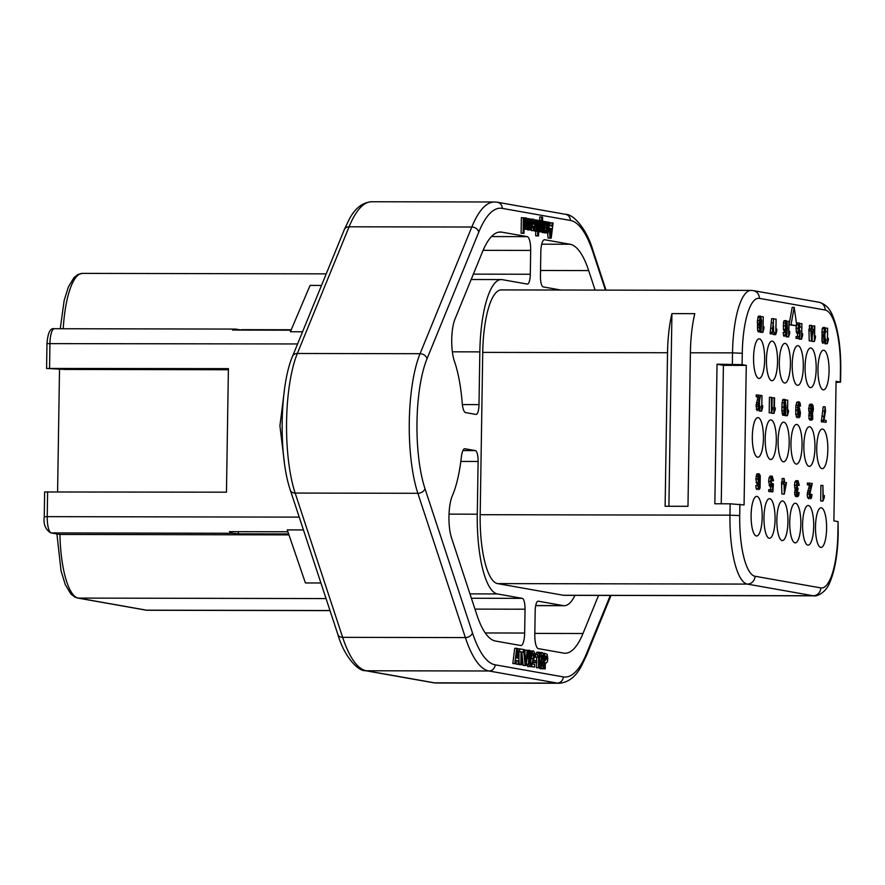 <?xml version="1.0" encoding="UTF-8"?>
<svg xmlns="http://www.w3.org/2000/svg" width="885" height="885" viewBox="0 0 885 885"><rect width="100%" height="100%" fill="white"/><g stroke="black" fill="none" stroke-linecap="round" stroke-linejoin="round"><path stroke-width="1.33" d="M482.734 352.385A65.733 18.43 -89.9 0 1 501.253 289.915L751.044 290.402A65.733 18.43 90.1 0 0 732.514 352.872L690.389 352.783L687.977 506.308L665.122 506.264L667.533 352.739L482.734 352.385L480.179 514.694L729.97 515.181A65.733 18.43 90.1 0 0 747.338 584.089L497.547 583.602A65.733 18.43 -89.9 0 1 480.179 514.694M840.252 382.043L840.44 370.671A57.857 16.218 90.1 0 0 825.152 310.015L759.374 298.356A57.857 16.218 90.1 0 0 742.272 353.27L742.095 364.642L717.038 364.211L714.848 503.775L730.147 503.808L729.97 515.181L739.716 515.579A57.857 16.218 90.1 0 0 755.005 576.246L820.782 587.906A57.857 16.218 90.1 0 0 837.885 532.98L838.062 521.608L833.891 520.867L836.082 381.302L840.573 382.154L836.071 382.42M497.547 583.602L563.325 595.262L813.105 595.749A65.733 18.43 90.1 0 0 814.012 595.826C815.649 596.711 825.605 593.525 829.732 582.596C834.975 570.305 837.796 553.811 838.206 533.091L838.062 521.608M814.012 595.826L564.221 595.339A65.733 18.43 -89.9 0 1 563.325 595.262M667.533 352.739A65.733 18.43 -89.9 0 1 671.925 313.611L694.78 313.655A65.733 18.43 -89.9 0 0 690.389 352.783M668.905 506.275L671.925 313.611M547.594 232.855L548.081 238.01L551.189 238.209L553.092 222.998L552.151 222.832L551.775 226.051L549.895 225.719L549.618 222.389L548.589 222.201L550.061 238.01L551.189 238.209M552.151 222.832L550.16 222.832L549.873 225.365M541.432 231.239L542.206 232.489L544.198 232.489L545.282 230.797L546.266 232.855L544.352 232.843M546.034 232.855L548.036 232.855L548.18 222.124L547.317 221.98L546.543 230.841L546.167 221.77L545.293 221.615L544.54 230.487L544.164 221.416L543.29 221.261L543.423 231.25L544.198 232.489L544.839 232.158M540.37 231.848L542.372 231.859L542.582 217.168L541.72 217.013L541.631 222.323L540.768 220.476L538.699 220.465M541.72 217.013L539.728 217.002L539.673 220.476M538.777 220.476L537.914 220.31L537.151 229.171L536.752 220.1L535.89 219.956L535.779 226.914L536.786 231.173L537.77 229.558L537.671 235.819L538.534 235.974L538.777 220.465L540.613 220.476M534.031 229.934L534.794 231.173L537.317 230.885M535.757 231.184L535.691 235.819L538.534 235.974M530.757 229.912L531.752 230.598M531.642 219.214L530.679 219.026L529.916 227.887L529.518 218.827L528.655 218.672L528.788 228.662L529.628 229.901L527.703 229.89M532.139 222.113L532.294 224.292M526.807 228.662L527.637 229.901M529.396 229.901L531.398 229.912L531.542 219.181M523.356 217.732L521.365 217.721L521.121 233.231L523.975 233.386L524.219 217.887L523.356 217.732L523.112 233.242L523.975 233.386M516.707 648.329L514.727 648.329L512.824 663.54L515.756 663.717L516.132 660.498L518.002 660.829L518.278 664.159L519.307 664.347L517.836 648.539L516.707 648.329L514.816 663.551L515.756 663.717M516.043 661.172L516.298 664.159L519.307 664.347M518.123 651.57L519.064 651.736L518.931 660.254M518.864 664.347L521.785 664.779L521.995 651.913L523.4 652.156L523.444 649.524L519.672 648.86L519.628 651.493L521.055 651.747L520.845 664.613L521.785 664.779M527.194 650.187L525.679 662.788L524.584 649.734L523.555 649.546L525.115 665.376L526.088 665.542L528.124 650.353L525.203 650.187L524.849 652.898M521.962 653.595L523.123 665.365L526.088 665.542M526.409 663.186L527.814 666.505M530.358 652.024L531.299 650.951L533.401 650.962L532.35 652.024L531.896 655.276L532.87 655.442L533.378 653.462L533.799 655.42L531.597 666.527L534.662 667.069L534.706 664.436L532.615 664.06L534.772 655.575L534.44 652.345L533.401 650.962M531.819 655.42L531.299 658.606M527.648 666.505L529.639 666.516L530.812 664.535L530.989 652.699L529.894 650.342L528.71 652.322L528.533 664.181L529.606 666.516L534.662 667.069M535.126 662.533L533.19 662.533L536.764 662.821L536.786 660.885L535.148 660.586L535.126 662.533L536.764 662.821M538.777 652.245L536.797 652.245L535.58 654.402L535.536 657.278L537.516 657.289L538.655 655.486L538.456 667.744L539.341 667.898L539.596 652.389L538.777 652.245L537.56 654.402L537.516 657.289M536.642 657.278L536.576 660.841M536.553 662.821L536.476 667.732L539.341 667.898M539.264 653.517L540.215 652.533L542.317 652.544L541.255 653.517L540.79 656.427L541.498 660.133L540.613 663.805L540.978 667.246L542.217 668.728L540.359 668.717M539.474 660.066L538.998 661.04M538.998 667.246L540.226 668.728M542.295 668.728L545.226 668.938L545.326 662.942L546.222 663.086L544.242 663.086M525.037 609.212L524.661 633.04A13.142 3.684 -89.9 0 1 520.955 645.53A13.142 3.684 -89.9 0 1 520.778 645.519L495.456 641.028A111.787 31.34 90.1 0 1 476.805 614.677L451.516 537.87A26.296 7.368 -89.9 0 1 452.357 495.722A82.803 23.22 90.1 0 0 461.373 457.003A13.142 3.684 -89.9 0 1 464.802 448.75A13.142 3.684 -89.9 0 1 464.99 448.761L475.378 450.609A10.354 2.898 -89.9 0 1 478.11 461.461L477.28 514.185A76.077 21.329 90.1 0 0 497.392 593.946L522.305 598.36A10.354 2.898 -89.9 0 1 525.037 609.212L474.968 609.112M501.872 232.158L527.206 236.638A13.142 3.684 -89.9 0 1 530.679 250.422L530.303 274.25A10.354 2.898 -89.9 0 1 527.383 284.096A10.354 2.898 -89.9 0 1 527.239 284.074L502.326 279.66A76.077 21.329 90.1 0 0 501.275 279.572A76.077 21.329 90.1 0 0 479.836 351.876L479.006 404.6A10.354 2.898 -89.9 0 1 476.086 414.434A10.354 2.898 -89.9 0 1 475.942 414.423L465.554 412.576A13.142 3.684 -89.9 0 1 462.213 403.106A82.803 23.22 90.1 0 0 454.459 361.412A26.296 7.368 -89.9 0 1 454.945 319.197L482.502 251.76A111.787 31.34 90.1 0 1 500.335 232.014A111.787 31.34 90.1 0 1 501.872 232.158L498.797 232.147M560.847 290.037L543.18 286.906A10.354 2.898 -89.9 0 1 540.447 276.054L540.812 252.225A13.142 3.684 -89.9 0 1 544.518 239.724A13.142 3.684 -89.9 0 1 544.706 239.746L570.028 244.238L541.753 244.183M595.107 290.103L588.68 270.578A111.787 31.34 90.1 0 0 570.028 244.238M598.548 595.406L582.983 633.505A111.787 31.34 90.1 0 1 565.139 653.241A111.787 31.34 90.1 0 1 563.601 653.108L538.279 648.616A13.142 3.684 -89.9 0 1 534.805 634.833L535.182 611.004A10.354 2.898 -89.9 0 1 538.102 601.169A10.354 2.898 -89.9 0 1 538.246 601.181L563.159 605.594A76.077 21.329 90.1 0 0 564.21 605.694A76.077 21.329 90.1 0 0 574.962 595.362M302.559 331.786L290.38 331.764L310.071 285.424L321.498 285.446M291.043 330.194L232.622 330.072L235.786 329.098L241.528 330.094M288.964 534.883L59.914 534.44L50.677 532.858C45.378 529.385 43.232 524.02 44.25 516.785L44.637 491.971L226.46 492.182L228.407 368.636L46.584 368.437L64.882 369.443L228.385 369.753M329.983 610.528L146.501 610.174L78.289 598.083A69.661 19.525 90.1 0 1 59.914 534.44L51.33 532.925L232.578 533.268L229.447 531.664L287.902 531.774M320.912 582.983L305.402 582.95L287.26 529.905L303.444 529.938M59.516 369.288L57.591 491.85M288.643 533.943L238.331 533.843L238.364 531.686M291.231 329.762L241.539 329.662M232.578 533.268L238.331 533.843M548.081 238.01L550.061 238.01M550.116 228.374L551.488 228.618L550.68 235.952L550.116 228.374M544.131 229.724L544.994 229.724L544.54 230.487M546.156 230.155L547.007 230.155L546.543 230.841M544.198 232.843L546.189 232.843L547.173 231.239L547.207 232.711L548.036 232.855M540.768 220.476L539.773 221.936L539.629 230.211L540.525 231.837L541.52 230.222L541.531 231.704L542.372 231.859M538.6 231.837L540.602 231.848L538.622 231.848M540.868 222.577L541.598 226.217L540.812 229.823L540.215 226.129L540.945 222.577L540.425 223.429M536.764 228.452L537.626 228.452L537.151 229.171M531.531 230.598L533.522 230.598L534.684 229.259L534.817 220.874L533.633 219.214L532.626 219.989L532.195 222.622L533.024 222.766L533.666 221.294L534.274 224.303L532.117 223.916L532.106 224.69L533.633 230.609L531.642 230.609M533.633 219.214L531.509 219.203M532.958 226.162L534.241 226.383L533.555 228.54L532.958 226.162M529.54 227.18L530.392 227.191L529.916 227.887M527.56 229.89L529.551 229.89L530.535 228.297L530.558 229.757L531.398 229.912M524.263 229.303L526.254 229.315L527.449 228.02L527.582 219.679L526.442 217.942L525.259 219.259L524.772 223.418L525.137 227.589L526.376 229.326L524.396 229.315M526.442 217.942L524.34 217.931M526.332 220L526.841 226.516L526.287 227.246L525.778 226.294L525.878 220.852M550.138 228.618L551.488 228.618M542.516 221.261L543.29 221.261M544.153 221.615L545.293 221.615M546.167 221.969L547.317 221.98M546.587 232.711L547.207 232.711M540.934 231.704L541.531 231.704M534.474 219.945L535.89 219.956M536.752 220.31L537.914 220.31M535.691 235.819L537.671 235.819M531.476 223.916L532.117 223.916M531.487 222.766L533.024 222.766M531.498 222.622L532.195 222.622M532.958 226.383L534.241 226.383M527.228 218.661L528.655 218.672M529.518 219.026L530.679 219.026M529.938 229.757L530.558 229.757M521.121 233.231L523.112 233.242M516.298 664.159L518.278 664.159M516.088 660.829L518.002 660.829M512.824 663.54L514.816 663.551M517.791 658.174L516.409 657.931L517.216 650.597L517.791 658.174M529.894 650.342L527.814 650.331M531.597 666.527L527.737 666.516M529.673 664.004L529.164 658.329L529.849 652.842L530.358 658.54L529.673 664.004M540.093 668.717L542.085 668.717L543.246 667.655L543.733 664.414L542.959 660.398L543.766 657.035L543.412 653.893L542.317 652.544M542.228 659.093L541.731 656.891L542.339 655.055L542.848 657.179L542.228 659.093M542.129 666.217L541.554 663.894L542.206 661.593L542.793 664.115L542.129 666.217M541.753 662.19L542.14 661.593M545.326 663.064L547.35 661.969L547.782 658.495L547.207 654.358L544.529 653.263L544.286 668.772L545.226 668.938M545.359 660.453L545.437 655.94L546.709 656.781L546.819 658.351L545.359 660.453M521.984 652.156L523.4 652.156M518.864 664.613L520.845 664.613M519.064 651.736L521.055 651.747M518.112 651.493L519.628 651.493M517.869 648.86L519.672 648.86M523.123 665.365L525.115 665.376M530.978 663.562L531.642 663.562M531.254 655.442L532.87 655.442M531.243 655.265L531.896 655.276M533.865 660.586L535.148 660.586M536.476 667.732L538.456 667.744M535.58 654.402L537.56 654.402M539.518 660.133L541.498 660.133M543.147 653.263L544.529 653.263M542.295 668.772L544.286 668.772M730.147 503.808L744.075 504.948L746.265 365.383L723.41 365.339L721.242 503.786M742.095 364.642L746.265 365.383M789.73 522.062A19.824 5.553 90.1 0 0 795.239 542.87A19.824 5.553 90.1 0 0 800.825 524.031A19.824 5.553 90.1 0 0 795.316 503.222A19.824 5.553 90.1 0 0 789.73 522.062M790.969 443.285A19.824 5.553 90.1 0 0 796.478 464.094A19.824 5.553 90.1 0 0 802.064 445.255A19.824 5.553 90.1 0 0 796.555 424.446A19.824 5.553 90.1 0 0 790.969 443.285M802.606 524.34A19.824 5.553 90.1 0 0 808.116 545.149A19.824 5.553 90.1 0 0 813.702 526.309A19.824 5.553 90.1 0 0 808.193 505.512A19.824 5.553 90.1 0 0 802.606 524.34M815.494 526.63A19.824 5.553 90.1 0 0 821.003 547.439A19.824 5.553 90.1 0 0 826.59 528.599A19.824 5.553 90.1 0 0 821.081 507.791A19.824 5.553 90.1 0 0 815.494 526.63M803.845 445.564A19.824 5.553 90.1 0 0 809.355 466.373A19.824 5.553 90.1 0 0 814.941 447.533A19.824 5.553 90.1 0 0 809.432 426.725A19.824 5.553 90.1 0 0 803.845 445.564M816.722 447.854A19.824 5.553 90.1 0 0 822.242 468.652A19.824 5.553 90.1 0 0 827.829 449.823A19.824 5.553 90.1 0 0 822.309 429.015A19.824 5.553 90.1 0 0 816.722 447.854M776.853 519.783A19.824 5.553 90.1 0 0 782.362 540.58A19.824 5.553 90.1 0 0 787.949 521.752A19.824 5.553 90.1 0 0 782.44 500.943A19.824 5.553 90.1 0 0 776.853 519.783M763.976 517.493A19.824 5.553 90.1 0 0 769.485 538.301A19.824 5.553 90.1 0 0 775.072 519.462A19.824 5.553 90.1 0 0 769.563 498.653A19.824 5.553 90.1 0 0 763.976 517.493M751.1 515.214A19.824 5.553 90.1 0 0 756.609 536.022A19.824 5.553 90.1 0 0 762.195 517.183A19.824 5.553 90.1 0 0 756.686 496.374A19.824 5.553 90.1 0 0 751.1 515.214M779.331 362.231A19.824 5.553 90.1 0 0 784.84 383.028A19.824 5.553 90.1 0 0 790.427 364.189A19.824 5.553 90.1 0 0 784.918 343.391A19.824 5.553 90.1 0 0 779.331 362.231M766.443 359.941A19.824 5.553 90.1 0 0 771.963 380.749A19.824 5.553 90.1 0 0 777.55 361.91A19.824 5.553 90.1 0 0 772.03 341.101A19.824 5.553 90.1 0 0 766.443 359.941M753.566 357.662A19.824 5.553 90.1 0 0 759.076 378.47A19.824 5.553 90.1 0 0 764.662 359.631A19.824 5.553 90.1 0 0 759.153 338.822A19.824 5.553 90.1 0 0 753.566 357.662M792.208 364.509A19.824 5.553 90.1 0 0 797.717 385.318A19.824 5.553 90.1 0 0 803.303 366.478A19.824 5.553 90.1 0 0 797.794 345.67A19.824 5.553 90.1 0 0 792.208 364.509M805.084 366.788A19.824 5.553 90.1 0 0 810.594 387.597A19.824 5.553 90.1 0 0 816.18 368.757A19.824 5.553 90.1 0 0 810.671 347.949A19.824 5.553 90.1 0 0 805.084 366.788M817.961 369.078A19.824 5.553 90.1 0 0 823.47 389.876A19.824 5.553 90.1 0 0 829.057 371.047A19.824 5.553 90.1 0 0 823.548 350.239A19.824 5.553 90.1 0 0 817.961 369.078M778.092 441.007A19.824 5.553 90.1 0 0 783.601 461.804A19.824 5.553 90.1 0 0 789.188 442.965A19.824 5.553 90.1 0 0 783.679 422.167A19.824 5.553 90.1 0 0 778.092 441.007M765.215 438.717A19.824 5.553 90.1 0 0 770.724 459.525A19.824 5.553 90.1 0 0 776.311 440.686A19.824 5.553 90.1 0 0 770.802 419.877A19.824 5.553 90.1 0 0 765.215 438.717M752.327 436.438A19.824 5.553 90.1 0 0 757.837 457.246A19.824 5.553 90.1 0 0 763.434 438.407A19.824 5.553 90.1 0 0 757.914 417.598A19.824 5.553 90.1 0 0 752.327 436.438M755.757 485.588L757.748 485.599L758.921 489.67L760.049 488.089L760.281 475.787L759.219 473.851L758.511 474.393L757.781 478.907L758.976 484.161L760.071 482.281L759.43 487.69L758.976 488.111L758.456 487.204L758.279 485.544L755.757 485.588L756.111 488.487L757.117 489.67M759.219 473.851L756.52 474.393L757.228 473.84L755.79 478.907L756.996 484.15L759.573 483.752M758.025 484.161L757.914 485.544M770.724 489.659L770.691 491.485L772.859 491.872L768.711 491.485L768.733 489.659L772.461 489.969L772.76 485.843L771.919 486.673L769.928 486.673L768.656 481.407L769.054 477.823L770.138 476.141L772.218 476.152L771.045 477.834L770.647 481.407L770.979 485.091L771.986 486.684L769.928 486.673L770.769 485.843M770.713 486.673L770.492 489.659M784.132 478.531L783.457 483.885L784.044 483.984L784.32 494.118L786.488 482.668L784.608 482.336L784.132 478.531L782.141 478.519L782.086 482.137M783.49 482.137L781.499 482.137L781.897 494.029L784.32 494.118M795.858 496.562L794.697 494.328L795.217 489.261L794.464 485.301L794.929 481.927L795.903 480.699L797.993 480.71L796.92 481.927L796.445 485.301L797.197 489.261L796.677 494.328L797.839 496.562L795.936 496.551M809.388 483L809.355 484.836L811.49 485.212L809.344 492.458L809.532 497.403L810.494 498.819L811.501 497.846L811.976 494.582L811.434 494.284L810.538 497.237L809.764 494.405L812.253 483.509L807.397 483L807.363 484.825L809.498 485.212L807.22 494.261L807.54 497.403L808.724 498.808M822.895 485.4L820.915 485.4L820.672 500.965L822.995 501.032L824.322 497.359L824.344 495.523L823.238 497.624L822.895 485.4L822.995 501.032M759.485 401.115L759.407 406.138M759.33 410.651L761.587 411.149L762.649 407.432L762.682 405.595L761.797 407.742L761.985 395.606L761.587 411.149M774.121 397.752L773.877 413.328L775.216 409.666L775.249 407.819L774.353 409.965L774.541 397.83L772.129 397.752L771.974 407.343M771.93 410.651L771.886 413.328L774.143 413.372M785.106 415.209L787.362 415.718L788.424 412.001L788.458 410.164L787.561 412.31L787.75 400.175L787.362 415.718M799.31 401.956L797.883 405.308L797.628 410.02L797.739 414.412L799 417.786L799.996 416.514L800.449 412.786L799.244 407.487L798.17 409.335L798.292 406.646L799.277 403.516L800.471 406.027L800.128 403.106L799.31 401.956L796.478 402.73L797.33 401.956L795.892 405.308L795.748 414.401L797.175 417.775M809.93 420.054L808.934 418.705L809.321 412.775L808.569 408.66L809.974 404.202L812.065 404.213L811.003 405.385L810.56 408.66L811.313 412.786L810.925 418.705L811.921 420.065L810.018 420.054M825.185 406.812L823.205 406.801L821.302 421.813L826.103 422.322L826.136 420.486L824.001 420.109L825.473 411.293L825.185 406.812L823.293 421.824L826.103 422.322M760.591 331.886L762.848 332.373L763.91 328.667L763.943 326.819L763.047 328.966L763.246 316.83L762.848 332.373M773.601 325.934L773.501 332.163M773.468 334.143L775.725 334.663L776.787 330.946L776.82 329.109L775.924 331.244L776.123 319.12L775.725 334.663M786.345 336.344L788.601 336.942L789.663 333.225L789.697 331.388L788.8 333.534L789 321.399L788.601 336.942M799.432 327.572L799.387 330.426M799.255 338.634L801.511 339.232L802.573 335.515L802.606 333.678L801.71 335.824L801.899 323.689L801.511 339.232M814.333 325.89L814.366 341.51L815.428 337.793L815.461 335.957L814.576 338.103L814.764 325.968L812.353 325.89L812.297 329.253M812.164 337.506L812.109 341.455L814.366 341.51M825.174 332.251L824.864 335.327L824.234 332.196L824.997 329.087L826.059 332.074L825.03 327.505L822.973 327.494L822.176 328.766L821.944 341.167L822.917 343.358M825.097 336.709L825.063 339.11M824.997 343.325L827.254 343.789L828.316 340.083L828.349 338.236L827.453 340.382L827.652 328.247L827.254 343.789M758.224 394.942L758.191 396.768L759.894 397.066L758.157 404.39L758.29 409.324L759.064 410.706L759.872 409.689L760.259 406.414L759.098 409.124L758.489 406.326L760.514 395.352L756.232 394.931L756.199 396.768L757.914 397.066L756.056 406.204L757.217 410.695M771.421 397.276L769.43 397.276L769.187 412.841L771.443 412.897L772.517 409.18L772.539 407.343L771.654 409.49L771.421 397.276L771.443 412.897M785.106 399.445L784.453 400.241L782.473 400.23L783.114 399.434L782.052 402.763L781.875 410.817L782.871 415.275L783.513 414.468L782.871 415.275L784.851 415.275L785.504 414.479L786.112 407.554L785.106 399.445L784.044 402.763L783.867 410.828L784.375 414.678L784.851 415.275L785.504 414.479M758.412 331.93L757.637 330.614L757.383 320.591L758.6 316.089L760.58 316.1L759.363 320.591L759.629 330.614L760.403 331.941L758.478 331.93M773.645 318.677L771.654 318.677L770.094 333.745L774.331 334.143L774.353 332.317L772.649 332.019L773.645 318.677L772.074 333.745L774.331 334.143M785.504 332.373L785.349 335.338L786.002 336.477L786.909 334.862L787.385 328.39L787.13 322.549L786.289 320.658L785.725 321.222L785.36 329.43L786.068 330.968L786.942 329.054L786.765 332.616L786.057 334.917L785.504 332.373L783.092 332.439L784.132 336.477M784.254 320.647L786.245 320.647L783.734 321.222L783.38 329.43L784.077 330.968L786.544 330.548M784.895 330.968L784.807 332.373M796.345 324.673L797.219 322.948L799.266 322.959L797.993 328.269L798.248 331.941L799 333.479L799.675 332.627L799.42 336.765L798.027 336.51L798.005 338.335L799.73 338.634L800.195 330.736L799.133 331.82L798.447 328.18L799.244 324.518L800.317 327.483L799.266 322.959M796.168 325.791L796.268 331.93L797.009 333.479L797.684 332.616L797.009 333.479L799 333.479L799.675 332.627M797.628 333.479L797.44 336.51M798.027 336.51L796.046 336.51L796.013 338.324L799.73 338.634M811.445 325.381L810.892 330.758L811.556 340.946L813.326 329.43L811.811 329.165L811.445 325.381L809.454 325.37L809.399 329.01M810.914 329.01L808.934 328.999L809.211 340.88L811.556 340.946M794.199 307.372L792.208 307.372L789.033 324.762L796.81 325.791L794.199 307.372L791.024 324.762L796.81 325.791M758.611 487.69L759.43 487.69L758.976 488.111M760.038 479.294L759.739 481.672L759.12 482.491L758.522 481.462L759.208 475.411L760.038 479.294L758.323 479.294M758.611 476.285L759.131 475.411M758.578 481.672L759.739 481.672L759.12 482.491M772.859 491.872L773.401 483.973L772.904 483.652L772.085 485.013L771.211 481.34L772.196 477.712L773.545 480.721L772.218 476.152M771.698 484.681L772.561 484.681L772.085 485.013M784.586 484.084L785.946 484.327L784.475 491.075L784.586 484.084M795.77 496.551L797.761 496.562L798.635 495.655L799.133 492.768L798.602 492.337L797.772 494.992L797.097 492.436L798.193 488.387L797.219 487.558L797.308 483.099L797.96 482.281L799.299 485.323L797.993 480.71M798.491 483.088L797.319 483.088L797.861 482.281M797.319 494.383L798.303 494.383L797.772 494.992M810.007 496.518L811.169 496.529L810.538 497.237M758.666 408.394L759.607 408.394L759.098 409.124M785.67 407.476L785.371 412.664L784.884 413.704L784.409 412.355L785.083 401.005L785.67 407.476L784.276 407.476M799.244 407.487L798.204 407.941M798.181 412.476L798.458 409.954L799.078 409.135L799.686 410.175L798.956 416.193L798.181 412.476M798.458 409.954L798.989 409.135M809.841 420.054L811.822 420.054L812.751 419.059L812.53 412.996L813.426 409.224L813.083 405.75L812.065 404.213M812.585 416.249L812.364 417.886L811.844 418.483L811.346 417.676L811.91 413.616L812.585 416.249L811.169 416.238M811.401 414.224L811.822 413.616M811.412 417.886L812.364 417.886L811.844 418.483M812.872 409.113L812.596 411.293L811.954 412.067L811.324 411.049L812.032 405.784L812.872 409.113L811.102 409.113M811.39 406.547L811.921 405.784M811.39 411.293L812.596 411.293L811.954 412.067M758.356 331.93L760.348 331.93L761.089 330.913L761.653 321.045L760.58 316.1M760.967 328.103L760.359 330.37L759.972 329.574L760.436 325.503L760.967 328.103L759.839 328.092M760.016 326.111L760.381 325.503M760.005 329.74L760.779 329.74L760.359 330.37M761.222 320.956L760.989 323.147L760.469 323.943L759.972 322.959L760.558 317.66L761.222 320.956L759.806 320.956M760.038 318.445L760.481 317.66M760.016 323.147L760.989 323.147L760.469 323.943M786.92 326.067L786.688 328.457L786.179 329.297L785.714 328.28L786.278 322.217L786.92 326.067L785.559 326.067M811.788 330.913L812.872 331.101L811.678 337.904L811.788 330.913M824.477 329.928L824.931 329.087M825.03 327.505L823.78 332.152L824.278 342.716L824.842 343.358L825.495 342.418L825.904 339.519L825.484 339.11L824.809 341.787L824.411 341.024L824.864 335.327M824.521 337.351L824.953 336.798M824.444 341.167L825.229 341.167L824.809 341.787M771.233 480.787L772.981 480.798M771.366 483.652L772.904 483.652M768.711 491.485L770.691 491.485M781.897 494.029L783.889 494.04M782.063 483.984L784.044 483.984M781.477 483.874L783.457 483.885M784.575 484.316L785.946 484.327M797.009 485.478L798.768 485.478M797.097 492.337L798.602 492.337M795.217 489.261L797.197 489.261M807.363 484.825L809.355 484.836M809.498 485.212L811.49 485.212M809.764 494.284L811.434 494.284M820.672 500.965L822.652 500.965M823.271 495.523L824.344 495.523M760.514 395.529L761.554 395.529M759.33 411.094L761.31 411.105M761.83 405.595L762.682 405.595M756.199 396.768L758.191 396.768M757.914 397.066L759.894 397.066M758.489 406.138L759.828 406.138M771.886 413.328L773.877 413.328M774.386 407.819L775.249 407.819M769.187 412.841L771.167 412.852M771.687 407.343L772.539 407.343M785.614 400.097L787.329 400.097M785.095 415.662L787.086 415.673M787.595 410.164L788.458 410.164M798.347 406.104L799.963 406.104M809.321 412.775L811.313 412.786M821.302 421.813L823.293 421.824M821.324 420.342L823.315 420.342M761.155 316.753L762.815 316.753M760.58 332.329L762.571 332.329M763.08 326.819L763.943 326.819M757.969 324.684L759.961 324.684M774.076 319.042L775.691 319.042M773.457 334.607L775.448 334.607M775.957 329.098L776.82 329.109M770.094 333.745L772.074 333.745M770.116 332.262L772.096 332.262M786.831 321.321L788.568 321.321M786.334 336.886L788.325 336.897M788.834 331.388L789.697 331.388M783.092 332.439L785.072 332.45M799.83 323.611L801.478 323.611M799.244 339.176L801.235 339.176M801.744 333.678L802.606 333.678M798.469 327.561L799.863 327.572M798.558 330.426L799.797 330.426M796.013 338.324L798.005 338.335M812.109 341.455L814.089 341.455M814.609 335.957L815.461 335.957M809.211 340.88L811.202 340.88M809.377 330.835L811.357 330.835M808.901 330.747L810.892 330.758M811.788 331.101L812.872 331.101M825.572 328.169L827.221 328.169M824.986 343.745L826.977 343.745M827.497 338.236L828.349 338.236M824.234 332.251L825.628 332.251M824.278 339.11L825.484 339.11M822.375 336.09L824.366 336.09M723.41 365.339L717.038 364.211M789.033 324.762L791.024 324.762M742.272 353.27L732.514 352.872L732.337 364.244M755.005 576.246A7.865 7.545 100.1 0 1 747.338 584.089L813.105 595.749A7.865 7.545 100.1 0 0 820.782 587.906M605.44 290.125L593.027 252.413A135.593 38.011 90.1 0 0 570.405 220.453L502.249 208.373A135.593 38.011 90.1 0 0 478.752 232.158L426.99 358.834A81.774 22.921 90.1 0 0 424.955 488.575L472.457 632.852A135.593 38.011 90.1 0 0 495.08 664.801L563.236 676.881A135.593 38.011 90.1 0 0 586.733 653.108L610.296 595.428M502.249 208.373A6.206 5.952 -79.9 0 0 497.37 202.245L494.438 201.99A141.81 39.759 90.1 0 0 471.805 227.025L420.054 353.712A87.98 24.669 90.1 0 0 417.853 493.299L465.366 637.576A141.81 39.759 90.1 0 0 489.018 670.996L557.174 683.076A141.81 39.759 90.1 0 0 559.121 683.253C568.314 682.556 575.781 676.793 581.5 665.929L586.523 655.442L611.037 595.428M478.752 232.158A6.206 4.912 -157.8 0 0 471.805 227.025L349.099 226.792A141.81 39.759 -89.9 0 1 371.733 201.747L494.438 201.99M426.99 358.834A6.206 4.912 -157.8 0 0 420.054 353.712L297.338 353.48L349.099 226.792A6.206 4.912 22.2 0 0 344.331 229.558L349.276 219.203C355.007 208.263 362.496 202.444 371.733 201.747M424.955 488.575A6.206 4.547 161.8 0 1 417.853 493.299L295.147 493.067A87.98 24.669 -89.9 0 1 297.338 353.48A6.206 4.912 22.2 0 0 292.57 356.246L344.331 229.558M472.457 632.852A6.206 4.547 161.8 0 1 465.366 637.576L342.65 637.344L295.147 493.067A6.206 4.547 -18.2 0 1 290.38 490.268C278.565 456.394 279.605 386.07 292.57 356.246M495.08 664.801A6.206 5.952 100.1 0 1 489.018 670.996L366.313 670.764A141.81 39.759 -89.9 0 1 342.65 637.344A6.206 4.547 -18.2 0 1 337.893 634.545L290.38 490.268M563.236 676.881A6.206 5.952 100.1 0 1 557.174 683.076L434.469 682.833L366.313 670.764A6.206 5.952 -79.9 0 1 365.328 670.675C358.049 671.328 344.066 656.349 337.893 634.545M586.733 653.108A6.206 4.912 22.2 0 1 586.523 655.442M593.027 252.413A6.206 4.547 -18.2 0 0 592.961 250.455C586.667 228.441 572.883 213.783 565.526 214.325L497.37 202.245M570.405 220.453A6.206 5.952 -79.9 0 0 565.526 214.325M559.121 683.253L436.416 683.01A141.81 39.759 -89.9 0 1 434.469 682.833A6.206 5.952 -79.9 0 1 433.484 682.755L365.328 670.675M56.928 533.976L61.076 571.002L65.313 584.708L70.833 593.957L74.805 597.065L77.637 598.028A4.137 3.971 100.1 0 0 78.289 598.083L326.045 598.57M77.637 598.028L145.837 610.119A4.137 3.971 100.1 0 0 146.501 610.174A69.661 19.525 90.1 0 0 147.452 610.263L330.005 610.617M60.246 328.733L64.174 300.413L68.344 287.028L74.019 277.547L78.002 274.461L82.427 273.388A69.661 19.525 90.1 0 0 63.211 328.744M49.56 368.293L49.947 343.48A15.532 4.348 -89.9 0 1 54.328 328.722L235.31 329.076M46.584 368.437L46.971 343.623L297.592 343.955M50.677 532.858A4.137 3.971 -79.9 0 0 51.33 532.925A15.532 4.348 -89.9 0 1 47.226 516.641L299.23 517.128M44.25 516.785L47.226 516.641L47.624 491.828M542.405 228.23L543.18 228.23M544.065 227.699L545.204 227.699M546.067 228.219L547.218 228.219M542.372 231.25L543.423 231.25M538.622 230.211L539.629 230.211M538.688 226.239L539.341 226.239M538.755 221.925L539.773 221.936M540.403 223.584L541.454 223.595M540.215 226.217L541.598 226.217M535.082 226.914L535.779 226.914M536.653 226.195L537.826 226.195M534.418 229.945L536.022 229.945M531.465 224.69L532.106 224.69M533.102 222.113L534.131 222.113M531.531 219.989L532.626 219.989M527.858 225.631L528.555 225.631M529.418 224.956L530.591 224.956M527.194 228.662L528.788 228.662M524.064 227.578L525.137 227.589M524.13 223.418L524.772 223.418M524.197 219.259L525.259 219.259M525.646 223.883L527.051 223.883M525.823 226.516L526.841 226.516M527.858 652.322L528.71 652.322M528.035 650.342L529.717 650.342M526.542 664.181L528.533 664.181M527.084 658.163L528.223 658.163M529.252 662.81L530.148 662.81M529.153 658.54L530.358 658.54M529.352 654.214L530.281 654.214M531.31 658.584L533.29 658.584M532.87 655.42L533.799 655.42M532.991 654.037L533.699 654.037M530.856 652.024L532.35 652.024M531.409 650.962L533.179 650.962M539.352 667.246L540.978 667.246M539.408 663.794L540.613 663.805M539.43 662.389L540.713 662.389M539.452 661.04L540.978 661.04M539.529 656.427L540.79 656.427M539.573 653.517L541.255 653.517M541.897 658.628L542.671 658.639M541.72 657.179L542.848 657.179M541.852 655.685L542.726 655.685M541.753 665.708L542.605 665.708M541.554 664.104L542.793 664.115M541.72 662.345L542.649 662.356M545.392 658.34L546.819 658.351M545.426 656.781L546.709 656.781M545.437 656.062L546.111 656.062M485.245 632.963L524.661 633.04M471.395 598.26L522.305 598.36M475.378 450.609L462.921 450.576M478.11 461.461L460.82 461.428M535.724 605.55L563.159 605.594M469.957 593.89L497.392 593.946M588.68 270.578L540.536 270.489M527.206 236.638L491.463 236.572M530.679 250.422L483.099 250.333M530.303 274.25L473.353 274.14M452.379 351.821L479.836 351.876M449.016 514.13L477.28 514.185M462.357 404.567L479.006 404.6M582.983 633.505L534.828 633.406M759.374 298.356A7.865 7.545 -79.9 0 0 753.201 290.59L751.044 290.402M739.904 504.207L739.716 515.579M756.111 488.487L758.102 488.498M758.301 485.843L759.861 485.843M756.111 482.59L758.091 482.59M755.79 478.907L757.781 478.907M756.011 476.219L758.003 476.219M757.228 473.84L759.064 473.851M758.412 477.391L759.95 477.391M758.711 475.953L759.64 475.953M771.554 478.542L772.727 478.542M768.999 485.091L770.979 485.091M768.656 481.407L770.647 481.407M769.054 477.823L771.045 477.834M770.227 476.152L772.03 476.152M795.128 495.888L797.119 495.888M794.697 494.328L796.677 494.328M794.564 492.303L796.555 492.303M794.741 490.5L796.732 490.5M794.63 487.834L796.622 487.834M794.464 485.301L796.445 485.301M794.929 481.927L796.92 481.927M796.002 480.71L797.794 480.71M807.54 497.403L809.532 497.403M807.22 494.261L809.211 494.272M807.363 492.458L809.344 492.458M807.739 490.622L809.731 490.622M808.613 488.044L810.594 488.044M809.255 486.197L811.246 486.197M756.299 409.324L758.29 409.324M756.056 406.204L758.047 406.204M756.177 404.39L758.157 404.39M756.487 402.542L758.478 402.542M757.184 399.931L759.175 399.931M757.715 398.062L759.695 398.073M782.384 414.678L784.375 414.678M782.063 413.162L784.044 413.162M781.875 410.817L783.867 410.828M781.853 407.144L783.844 407.155M782.052 402.763L784.044 402.763M783.114 399.434L784.995 399.434M784.453 412.664L785.371 412.664M784.541 402.354L785.559 402.354M798.701 404.18L799.741 404.18M798.226 407.476L799.111 407.487M796.246 416.824L798.237 416.824M795.748 414.401L797.739 414.412M795.637 410.009L797.628 410.02M795.892 405.308L797.883 405.308M797.33 401.956L799.144 401.956M798.425 415.264L799.597 415.264M798.181 412.62L799.896 412.631M798.403 410.164L799.686 410.175M808.934 418.705L810.925 418.705M808.636 415.773L810.627 415.784M808.824 413.926L810.815 413.926M808.746 411.171L810.726 411.171M808.569 408.66L810.56 408.66M809.023 405.385L811.003 405.385M810.074 404.213L811.866 404.213M811.346 414.401L812.419 414.412M811.18 407.52L812.795 407.52M811.49 406.27L812.485 406.281M822.22 416.293L824.2 416.293M822.928 411.038L824.92 411.038M757.637 330.614L759.629 330.614M757.405 327.704L759.396 327.704M757.571 325.835L759.551 325.846M757.505 323.091L759.496 323.091M757.383 320.591L759.363 320.591M757.748 317.306L759.739 317.306M758.6 316.089L760.458 316.1M759.983 326.266L760.834 326.266M759.872 319.363L761.155 319.374M760.126 318.135L760.912 318.135M770.835 328.191L772.826 328.191M771.432 322.903L773.413 322.914M783.358 335.327L785.349 335.338M785.515 332.616L786.765 332.616M783.38 329.43L785.36 329.43M783.136 325.757L785.117 325.757M783.313 323.058L785.305 323.069M784.309 320.647L786.19 320.658M785.747 328.457L786.688 328.457M785.637 324.164L786.865 324.164M785.891 322.748L786.621 322.748M798.735 325.326L799.675 325.326M796.268 331.93L798.248 331.941M796.013 328.258L797.993 328.269M796.655 324.673L798.325 324.673M797.285 322.948L799.155 322.959M824.488 329.873L825.417 329.873M822.287 342.705L824.278 342.716M821.944 341.167L823.935 341.167M821.855 339.143L823.835 339.143M821.999 337.34L823.99 337.34M821.922 334.674L823.913 334.685M821.789 332.152L823.78 332.152M822.176 328.766L824.167 328.766M823.039 327.505L824.897 327.505M840.44 370.671L840.75 370.782C840.982 347.65 838.228 329.187 832.486 315.359C829.654 308.268 825.152 303.898 818.968 302.25L753.201 290.59M825.152 310.015A7.865 7.545 -79.9 0 0 818.968 302.25M606.026 290.125L592.961 250.455M436.416 683.01L433.484 682.755M284.428 462.932L279.925 425.862L284.572 388.803M82.427 273.388L326.233 273.852M147.452 610.263L145.837 610.119M46.971 343.623C47.823 332.738 50.279 327.771 54.328 328.722M544.308 232.501L542.317 232.501M536.863 231.184L534.872 231.184M535.702 605.639L564.21 605.694M471.163 279.505L501.275 279.572M759.042 484.161L757.062 484.161M759.142 473.84L757.151 473.84M784.906 415.275L782.926 415.275M785.05 399.434L783.059 399.434M799.177 407.476L797.186 407.476M799.221 401.945L797.241 401.945M786.112 330.968L784.121 330.968M799.044 333.49L797.053 333.479M840.573 382.154L840.75 370.782"/></g></svg>
